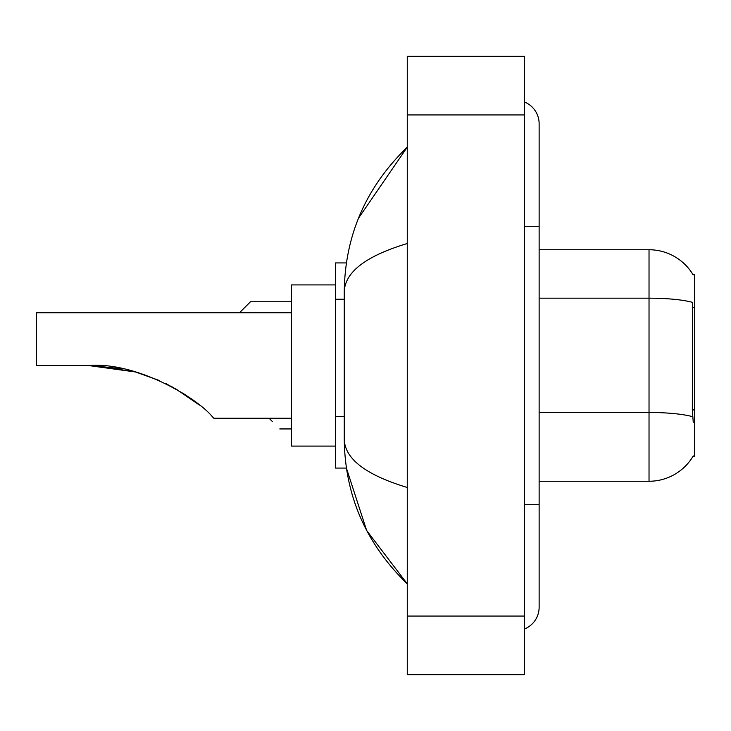 <?xml version="1.0" encoding="UTF-8"?>
<svg xmlns="http://www.w3.org/2000/svg" width="731" height="731" viewBox="0 0 731 731"><rect width="100%" height="100%" fill="white"/><g stroke="black" fill="none" stroke-linecap="round" stroke-linejoin="round"><path stroke-width="1.1" d="M539.131 481.254L649.027 481.254A51.28 51.28 0 0 0 693.271 455.906L693.006 456.345L694.45 456.345L694.45 274.655L693.116 274.838A51.28 51.28 0 0 0 649.027 249.746A51.28 51.28 0 0 1 693.006 274.655A51.28 51.28 0 0 0 649.027 249.746L539.131 249.746M346.393 262.932L335.465 262.932L335.465 468.068L346.393 468.068L366.66 530.505L407.258 583.822C365.884 543.654 344.877 495.399 344.255 439.057C344.721 458.785 365.728 474.922 407.258 487.486M524.483 504.701L539.131 504.701L539.131 123.731A23.447 23.447 0 0 0 524.483 102.002A23.447 23.447 0 0 1 539.131 123.731A23.447 23.447 0 0 0 524.483 102.002M524.483 628.998A23.447 23.447 0 0 0 539.131 607.269A23.447 23.447 0 0 1 524.483 628.998A23.447 23.447 0 0 0 539.131 607.269A23.447 23.447 0 0 1 524.483 628.998M407.258 243.514C365.82 256.005 344.813 272.151 344.255 291.943L344.255 439.057M407.258 674.667L524.483 674.667L524.483 56.333L407.258 56.333L407.258 674.667M344.255 291.943C344.877 235.592 365.884 187.337 407.258 147.178L358.519 218.176M693.271 422.646L692.33 409.917L692.531 302.369A51.28 8.909 180 0 0 649.027 298.175L649.027 249.746A51.28 51.28 0 0 1 693.116 274.838M269.09 418.251L272.453 421.623M239.485 312.749L250.477 301.757L239.485 312.749L250.477 301.757L239.485 312.749L250.477 301.757L239.485 312.749L250.477 301.757L239.485 312.749L250.477 301.757L291.505 301.757M243.149 309.085L250.477 301.757M135.573 371.988L159.504 380.577L135.573 371.988L94.993 365.628L135.573 371.988L88.268 365.5C136.487 361.507 197.114 397.755 212.593 416.999L213.845 418.251L291.505 418.251M166.266 383.748L185.409 394.777L166.266 383.748M335.465 284.907L291.505 284.907L291.505 446.093L335.465 446.093M291.505 312.749L36.55 312.749L36.55 365.5L88.268 365.5M90.754 365.518L122.205 368.808M170.953 386.16L190.334 398.167L199.38 405.065L175.559 388.7M694.45 307.349L692.33 307.349M694.45 409.917L692.33 409.917M344.255 299.253L335.465 299.253M344.255 416.478L335.465 416.478M524.483 226.299L539.131 226.299M407.258 616.059L524.483 616.059M407.258 114.941L524.483 114.941M649.027 481.254L649.027 298.175L539.131 298.175M692.696 416.707A51.28 8.909 180 0 0 649.027 412.467L539.131 412.467M539.131 504.701L539.131 607.269M407.258 147.178L402.16 152.103M407.258 583.822L402.16 578.897M279.781 428.942L291.505 428.942"/></g></svg>
